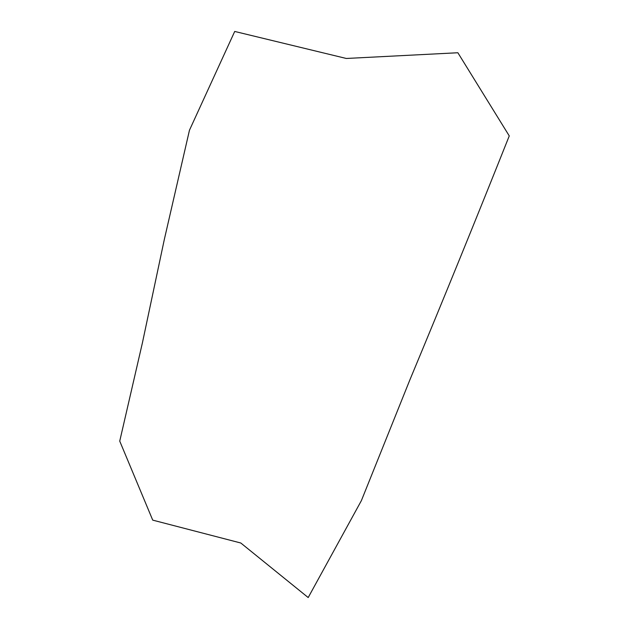 <?xml version="1.0" encoding="UTF-8"?>
<svg xmlns="http://www.w3.org/2000/svg" width="629" height="629" viewBox="0 0 629 629"><rect width="100%" height="100%" fill="white"/><g stroke="black" fill="none" stroke-linecap="round" stroke-linejoin="round"><path stroke-width="0.94" d="M234.711 31.45L346.304 58.466L457.873 52.75L509.262 135.911C476.507 218.129 443.359 299.49 409.825 380.002L361.392 500.605L308.194 597.55L240.805 543.008L152.721 520.128L119.738 441.118L142.382 342.994L164.287 239.625L189.463 130.227L234.711 31.45"/></g></svg>
